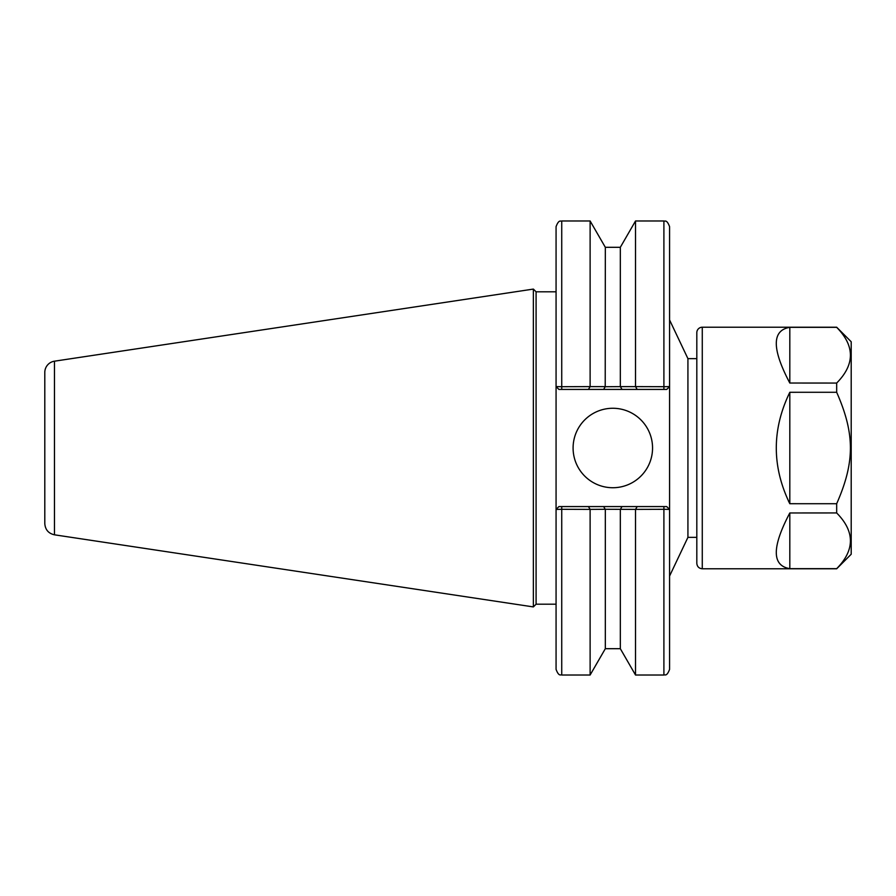 <?xml version="1.0" encoding="UTF-8"?>
<svg xmlns="http://www.w3.org/2000/svg" width="896" height="896" viewBox="0 0 896 896"><rect width="100%" height="100%" fill="white"/><g stroke="black" fill="none" stroke-linecap="round" stroke-linejoin="round"><path stroke-width="1.34" d="M702.274 568.781C698.958 568.456 697.144 566.642 696.819 563.326L696.819 332.674A5.443 5.443 0 0 1 702.274 327.219L836.674 327.219L851.2 341.757L851.2 554.243L836.674 568.781L702.274 568.781L702.274 327.219M789.813 327.342C771.792 330.299 771.792 348.869 789.813 383.04L789.813 327.342L836.674 327.342C854.986 345.912 854.986 364.482 836.674 383.051L789.813 383.04M789.813 392.291C771.792 429.43 771.792 466.57 789.813 503.709L789.813 392.291L836.674 392.28C854.986 433.955 854.986 462.045 836.674 503.72L789.813 503.709L788.357 500.819M789.813 512.96C771.792 547.131 771.792 565.701 789.813 568.658L836.674 568.658C854.986 550.088 854.986 531.518 836.674 512.949L789.813 512.96L789.813 568.658M836.674 383.051L836.674 392.28M836.674 503.72L836.674 512.949M669.581 319.962L687.926 358.646L687.926 537.354L669.581 576.038M696.819 537.354L687.926 537.354M663.902 506.576L663.902 509.309L669.525 509.41L666.736 506.576L637.19 506.576L635.522 509.387L663.902 509.309L663.902 675.024C664.698 674.229 666.646 677.208 669.581 669.357L669.581 226.643C666.646 218.792 664.698 221.771 663.902 220.976L663.902 386.691L635.522 386.613L637.19 389.424L666.736 389.424L669.525 386.59L663.902 386.691L663.902 389.424M556.069 604.195L536.088 604.195L533.366 606.917L533.366 289.083L536.088 291.805L556.069 291.805M536.088 604.195L536.088 291.805M561.736 389.424L561.736 386.691L556.114 386.59L558.902 389.424L588.448 389.424L590.117 386.613L561.736 386.691L561.736 220.976C560.952 221.771 558.992 218.792 556.069 226.643L556.069 669.357C558.992 677.208 560.952 674.229 561.736 675.024L561.736 509.309L590.117 509.387L588.448 506.576L558.902 506.576L556.114 509.41L561.736 509.309L561.736 506.576M573.093 448A39.726 39.726 0 0 1 632.688 413.594A39.726 39.726 0 0 1 632.688 482.406A39.726 39.726 0 0 1 573.093 448M666.736 506.576L669.525 509.41M637.19 506.576L588.448 506.576M556.114 509.41L558.902 506.576M54.466 361.189A11.357 11.357 0 0 0 44.8 372.411L44.8 523.589C45.259 529.704 48.485 533.456 54.466 534.811L54.466 361.189L533.366 289.083M666.736 389.424L669.525 386.59M635.522 220.976L620.323 247.307L620.323 386.624L635.522 386.613L635.522 220.976L663.902 220.976M620.323 386.624L605.214 386.714L605.326 247.307L590.117 220.976L561.736 220.976M605.326 386.624L590.117 386.613L590.117 220.976M556.114 386.59L558.902 389.424M667.251 509.354L665.056 509.32M620.323 648.693L605.326 648.693L590.117 675.024L590.117 509.387L605.214 509.286L635.522 509.387L635.522 675.024L620.323 648.693L620.323 509.376M605.326 648.693L605.326 509.376M621.992 506.576L620.435 509.286M603.646 506.576L605.214 509.286M588.448 389.424L603.646 389.424L605.214 386.714M603.646 389.424L621.992 389.424L620.435 386.714M621.992 389.424L637.19 389.424M687.926 358.646L696.819 358.646M54.466 534.811L533.366 606.917M620.323 247.307L605.326 247.307M590.117 675.024L561.736 675.024M663.902 675.024L635.522 675.024"/></g></svg>
